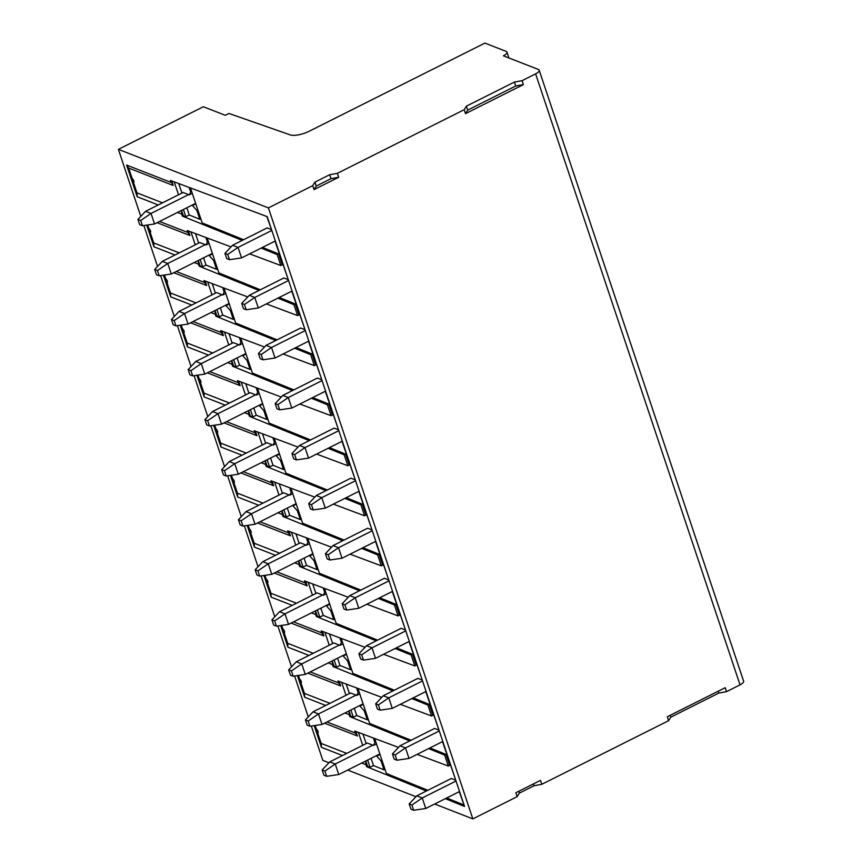 <?xml version="1.0" encoding="UTF-8"?>
<svg xmlns="http://www.w3.org/2000/svg" width="862" height="862" viewBox="0 0 862 862"><rect width="100%" height="100%" fill="white"/><g stroke="black" fill="none" stroke-linecap="round" stroke-linejoin="round"><path stroke-width="1.29" d="M522.07 80.662L514.398 82.062L515.724 86.006L523.385 84.605L522.07 80.662L535.614 73.873A7.381 2.554 161.5 0 0 539.181 70.188A7.381 2.554 161.5 0 0 538.341 69.445L503.408 55.814A7.381 2.554 161.5 0 0 506.975 52.129A7.381 2.554 161.5 0 0 506.134 51.386L484.897 43.1L309.102 131.283A14.762 5.097 -18.5 0 1 290.117 134.86L228.958 113.45L225.262 115.292L203.346 106.748L118.374 149.363L140.797 216.384M143.868 225.532L157.552 266.433M160.612 275.581L174.296 316.483M177.356 325.642L191.041 366.533M194.101 375.692L207.785 416.583M210.856 425.742L224.54 466.633M227.6 475.792L241.285 516.683M244.345 525.842L258.029 566.743M261.089 575.891L274.773 616.793M277.844 625.941L291.528 666.843M294.588 676.002L308.273 716.893M311.333 726.052L322.819 760.359L328.95 762.751M118.374 149.363L268.416 207.904L312.744 185.664L314.059 189.608L316.246 186.073L331.019 178.66L338.691 177.26L314.059 189.608M434.685 804.009L472.85 818.9L268.416 207.904M347.677 770.057L415.958 796.703M162.487 202.818L136.961 192.862L133.416 182.291A2.047 0.733 -116.6 0 0 133.761 180.837A2.047 0.733 -116.6 0 0 132.198 178.639L128.664 168.068L173.197 185.449L170.471 180.46L267.198 216.642L464.543 806.444L445.352 798.654M171.139 182.453L126.617 165.073L137.209 196.751L158.231 204.951M177.475 212.461L181.742 214.132L182.41 216.125L242.233 240.412M261.132 248.094L277.187 254.602L278.545 253.924L282.197 264.86L280.85 265.539L277.187 254.602M280.85 265.539L249.635 253.859M231.027 246.898L187.226 230.51L187.894 232.503L159.556 221.448M174.975 255.001L153.964 246.801L146.702 225.122M258.977 290.462L199.154 266.175L198.486 264.181L194.219 262.511M277.887 298.144L293.931 304.663L295.289 303.974L298.942 314.91L297.595 315.589L293.931 304.663M297.595 315.589L266.38 303.909M247.771 296.948L203.971 280.559L204.639 282.553L176.311 271.498M191.73 305.062L170.708 296.851L163.446 275.172M275.721 340.512L215.909 316.225L215.241 314.231L210.975 312.561M294.632 348.194L310.686 354.713L312.033 354.034L315.697 364.96L314.339 365.639L310.686 354.713M314.339 365.639L283.135 353.959M264.515 346.998L220.715 330.609L221.383 332.603L193.056 321.548M208.475 355.112L187.453 346.901L180.201 325.222M292.466 390.572L232.654 366.275L231.986 364.281L227.719 362.622M311.376 398.244L327.431 404.763L328.788 404.084L332.441 415.01L331.083 415.689L327.431 404.763M331.083 415.689L299.879 404.009M281.271 397.048L237.459 380.659L238.127 382.663L209.8 371.608M225.219 405.162L204.197 396.962L196.945 375.272M309.221 440.622L249.398 416.335L248.73 414.331L244.463 412.672M328.12 448.294L344.175 454.813L345.533 454.134L349.185 465.06L347.828 465.739L344.175 454.813M347.828 465.739L316.623 454.069M298.015 447.098L254.215 430.709L254.883 432.713L226.544 421.658M241.963 455.211L220.952 447.012L213.69 425.322M325.965 490.672L266.142 466.385L265.474 464.381L261.208 462.722M344.875 498.344L360.919 504.863L362.277 504.184L365.93 515.11L364.583 515.788L360.919 504.863M364.583 515.788L333.368 504.119M314.759 497.148L270.959 480.759L271.627 482.763L243.299 471.708M258.719 505.261L237.696 497.062L230.434 475.371M342.71 540.722L282.898 516.435L282.23 514.431L277.963 512.771M361.62 548.394L377.675 554.912L379.021 554.234L382.685 565.17L381.327 565.849L377.675 554.912M381.327 565.849L350.123 554.169M331.504 547.208L287.703 530.82L288.371 532.813L260.044 521.758M275.463 555.311L254.441 547.111L247.189 525.421M359.454 590.772L299.642 566.485L298.974 564.491L294.707 562.821M378.364 598.454L394.419 604.962L395.777 604.284L399.429 615.22L398.072 615.899L394.419 604.962M398.072 615.899L366.867 604.219M348.259 597.258L304.448 580.869L305.116 582.863L276.788 571.808M292.207 605.361L271.185 597.161L263.934 575.482M376.209 640.822L316.386 616.535L315.718 614.541L311.451 612.871M395.108 648.504L411.163 655.023L412.521 654.333L416.174 665.27L414.816 665.949L411.163 655.023M414.816 665.949L383.612 654.269M365.003 647.308L321.203 630.919L321.871 632.913L293.533 621.858M308.952 655.422L287.93 647.211L280.678 625.532M392.953 690.871L333.131 666.585L332.463 664.591L328.196 662.921M411.864 698.554L427.908 705.073L429.265 704.394L432.918 715.32L431.571 715.999L427.908 705.073M431.571 715.999L400.356 704.319M381.747 697.358L337.947 680.969L338.615 682.963L310.288 671.907M325.707 705.472L304.685 697.261L297.422 675.582M409.698 740.921L349.886 716.634L349.207 714.641L344.951 712.971M428.608 748.604L444.663 755.123L446.01 754.444L449.673 765.37L448.315 766.049L444.663 755.123M448.315 766.049L417.1 754.369M398.492 747.408L354.691 731.019L355.359 733.023L327.032 721.968M342.451 755.521L321.429 747.322L314.177 725.632M426.442 790.982L366.63 766.695L365.962 764.691L361.695 763.032M541.799 784.312L540.485 780.369L515.853 792.728L517.178 796.66L519.366 793.126L534.138 785.713L541.799 784.312L668.632 720.686L667.317 716.753L725.19 687.714L726.504 691.658L740.049 684.87A7.381 2.554 -18.5 0 0 743.626 681.185L539.181 70.188M514.398 82.062L466.385 106.155L464.198 109.7L337.365 173.316L338.691 177.26M464.198 109.7L465.512 113.633L467.7 110.099L515.724 86.006M523.385 84.605L465.512 113.633M517.178 796.66L472.85 818.9M337.365 173.316L329.704 174.717L314.921 182.13L312.744 185.664M329.704 174.717L331.019 178.66M314.921 182.13L316.246 186.073M466.385 106.155L467.7 110.099M668.632 720.686L670.819 717.152L670.194 715.298M718.218 691.216L718.843 693.059L670.819 717.152M718.843 693.059L726.504 691.658M519.366 793.126L518.741 791.273M534.138 785.713L533.513 783.86M275.334 240.972L241.554 257.91L238.041 247.405L271.821 230.456M288.177 279.363L275.032 241.123M291.776 291.173L304.922 329.413M308.521 341.223L321.677 379.463M325.276 391.273L338.421 429.513M342.02 441.322L355.166 479.563M358.764 491.372L371.91 529.613M375.509 541.433L388.665 579.663M392.264 591.483L405.409 629.723M409.008 641.533L422.154 679.773M425.753 691.583L438.898 729.823M442.497 741.632L455.653 779.873M463.961 804.709L459.252 791.682M266.789 216.491L271.433 229.303M278.545 253.924L262.49 247.416M243.58 239.733L202.171 222.913L190.459 187.938M241.554 257.91L229.454 259.688L226.717 258.622L224.95 253.374L232.557 245.261L267.155 227.913L271.131 229.464M288.565 280.506L254.786 297.455L249.301 295.321L283.9 277.963L287.876 279.514M305.31 330.566L271.53 347.505L266.046 345.371L300.655 328.013L304.62 329.564M322.054 380.616L288.274 397.554L282.801 395.421L317.399 378.062L321.375 379.614M338.809 430.666L305.029 447.604L299.545 445.471L334.144 428.112L338.119 429.664M355.553 480.716L321.774 497.665L316.289 495.521L350.888 478.162L354.864 479.714M372.298 530.766L338.518 547.715L333.034 545.571L367.643 528.212L371.608 529.764M389.042 580.816L355.263 597.765L349.789 595.62L384.387 578.273L388.363 579.824M405.797 630.865L372.007 647.815L366.533 645.681L401.132 628.323L405.108 629.874M422.542 680.926L388.762 697.864L383.278 695.731L417.876 678.372L421.852 679.924M439.286 730.976L405.506 747.914L400.022 745.781L434.631 728.422L438.596 729.974M456.03 781.026L422.251 797.964L416.777 795.831L451.376 778.472L455.351 780.024M463.659 804.86L446.71 797.975M427.8 790.303L386.392 773.483L374.679 738.497M446.01 754.444L429.966 747.925M411.055 740.242L369.636 723.433L357.935 688.447M429.265 704.394L413.21 697.875M394.311 690.193L352.892 673.384L341.19 638.397M412.521 654.333L396.466 647.825M377.556 640.143L336.148 623.334L324.435 588.347M395.777 604.284L379.722 597.765M360.812 590.093L319.403 573.273L307.691 538.297M379.021 554.234L362.977 547.715M344.067 540.043L302.648 523.223L290.947 488.237M362.277 504.184L346.222 497.665M327.323 489.993L285.904 473.173L274.202 438.187M345.533 454.134L329.478 447.615M310.568 439.943L269.159 423.123L257.447 388.137M328.788 404.084L312.734 397.565M293.823 389.883L252.415 373.074L240.703 338.087M312.033 354.034L295.989 347.515M277.079 339.833L235.66 323.024L223.958 288.037M295.289 303.974L279.234 297.465M260.335 289.783L218.916 272.974L207.214 237.987M212.375 253.406L208.852 255.174L213.593 260.453L216.567 269.332L206.018 265.043L203.594 257.813M198.68 243.116L195.491 233.602M206.018 265.043L202.602 266.757L200.178 259.527M195.265 244.83L190.933 231.9M205.328 244.668L167.778 263.503L162.293 261.369L199.855 242.524L206.018 244.937L207.44 242.06L205.91 237.503M207.44 242.06L208.41 241.575M206.018 244.937L209.035 243.429M217.536 268.847L216.567 269.332M199.154 266.175L200.059 265.722L202.602 266.757M213.593 260.453L214.563 259.968M209.531 255.443L212.548 253.934M208.852 255.174L171.29 274.019L167.778 263.503L157.434 270.539L159.19 275.797L171.29 274.019M157.434 270.539L154.697 269.472L156.453 274.73L159.19 275.797M162.293 261.369L154.697 269.472M229.12 303.456L225.596 305.223L230.337 310.503L233.311 319.382L222.762 315.104L220.338 307.863M215.425 293.166L212.235 283.652M222.762 315.104L219.347 316.807L216.922 309.577M212.009 294.879L207.677 281.949M222.084 294.718L184.522 313.552L179.048 311.419L216.599 292.584L222.762 294.987L224.185 292.11L222.665 287.552M224.185 292.11L225.154 291.625M222.762 294.987L225.779 293.479M234.281 318.897L233.311 319.382M215.909 316.225L216.804 315.783L219.347 316.807M230.337 310.503L231.318 310.018M226.286 305.493L229.292 303.984M225.596 305.223L188.045 324.069L184.522 313.552L174.178 320.589L175.945 325.847L188.045 324.069M174.178 320.589L171.441 319.522L173.197 324.78L175.945 325.847M179.048 311.419L171.441 319.522M245.864 353.517L242.341 355.284L247.092 360.553L250.055 369.432L239.507 365.154L237.082 357.913M232.169 343.227L228.98 333.702M239.507 365.154L236.091 366.867L233.677 359.626M228.753 344.929L224.432 331.999M238.828 344.768L201.266 363.613L195.793 361.469L233.343 342.634L239.517 345.037L240.929 342.16L239.41 337.602M240.929 342.16L241.91 341.675M239.517 345.037L242.524 343.529M251.025 368.947L250.055 369.432M232.654 366.275L233.548 365.833L236.091 366.867M247.092 360.553L248.062 360.068M243.03 355.543L246.036 354.034M242.341 355.284L204.79 374.119L201.266 363.613L190.933 370.638L192.689 375.897L204.79 374.119M190.933 370.638L188.185 369.572L189.952 374.83L192.689 375.897M195.793 361.469L188.185 369.572M262.608 403.567L259.096 405.334L263.837 410.614L266.811 419.482L256.251 415.204L253.837 407.963M248.913 393.277L245.735 383.752M256.251 415.204L252.835 416.917L250.422 409.676M245.508 394.99L241.177 382.049M255.572 394.818L218.021 413.663L212.537 411.519L250.099 392.684L256.262 395.087L257.684 392.221L256.154 387.652M257.684 392.221L258.654 391.725M256.262 395.087L259.268 393.578M267.78 418.997L266.811 419.482M249.398 416.335L250.292 415.883L252.835 416.917M263.837 410.614L264.806 410.118M259.774 405.603L262.791 404.084M259.096 405.334L221.534 424.169L218.021 413.663L207.677 420.699L209.434 425.947L221.534 424.169M207.677 420.699L204.94 419.622L206.697 424.88L209.434 425.947M212.537 411.519L204.94 419.622M279.363 453.617L275.84 455.384L280.581 460.664L283.555 469.542L272.995 465.254L270.582 458.024M265.668 443.327L262.479 433.801M272.995 465.254L269.59 466.967L267.166 459.737M262.253 445.04L257.921 432.099M272.317 444.867L234.766 463.713L229.281 461.569L266.843 442.734L273.006 445.137L274.428 442.271L272.898 437.702M274.428 442.271L275.398 441.786M273.006 445.137L276.023 443.628M284.525 469.047L283.555 469.542M266.142 466.385L267.048 465.933L269.59 466.967M280.581 460.664L281.551 460.168M276.519 455.653L279.536 454.134M275.84 455.384L238.278 474.219L234.766 463.713L224.422 470.749L226.178 475.996L238.278 474.219M224.422 470.749L221.685 469.671L223.441 474.93L226.178 475.996M229.281 461.569L221.685 469.671M296.108 503.667L292.584 505.434L297.325 510.713L300.299 519.592L289.751 515.304L287.326 508.074M282.413 493.376L279.223 483.851M289.751 515.304L286.335 517.017L283.91 509.787M278.997 495.09L274.666 482.149M289.072 494.928L251.51 513.763L246.036 511.629L283.587 492.784L289.751 495.187L291.173 492.321L289.643 487.752M291.173 492.321L292.143 491.836M289.751 495.187L292.768 493.678M301.269 519.096L300.299 519.592M282.898 516.435L283.792 515.982L286.335 517.017M297.325 510.713L298.306 510.229M293.274 505.703L296.28 504.195M292.584 505.434L255.033 524.268L251.51 513.763L241.166 520.799L242.933 526.057L255.033 524.268M241.166 520.799L238.429 519.732L240.186 524.98L242.933 526.057M246.036 511.629L238.429 519.732M312.852 553.716L309.329 555.484L314.08 560.763L317.044 569.642L306.495 565.353L304.07 558.123M299.157 543.426L295.968 533.912M306.495 565.353L303.079 567.067L300.666 559.837M295.741 545.14L291.421 532.199M305.816 544.978L268.254 563.813L262.781 561.679L300.332 542.834L306.495 545.247L307.917 542.37L306.398 537.813M307.917 542.37L308.898 541.886M306.495 545.247L309.512 543.728M318.013 569.157L317.044 569.642M299.642 566.485L300.536 566.032L303.079 567.067M314.08 560.763L315.05 560.278M310.018 555.753L313.025 554.244M309.329 555.484L271.778 574.329L268.254 563.813L257.921 570.849L259.677 576.107L271.778 574.329M257.921 570.849L255.174 569.782L256.941 575.029L259.677 576.107M262.781 561.679L255.174 569.782M329.596 603.766L326.084 605.533L330.825 610.813L333.788 619.692L323.239 615.403L320.826 608.173M315.901 593.476L312.723 583.962M323.239 615.403L319.824 617.117L317.41 609.887M312.486 595.189L308.165 582.259M322.56 595.028L285.01 613.863L279.525 611.729L317.087 592.884L323.25 595.297L324.672 592.42L323.142 587.862M324.672 592.42L325.642 591.935M323.25 595.297L326.256 593.778M334.768 619.207L333.788 619.692M316.386 616.535L317.281 616.082L319.824 617.117M330.825 610.813L331.795 610.328M326.763 605.803L329.78 604.294M326.084 605.533L288.522 624.379L285.01 613.863L274.666 620.899L276.422 626.157L288.522 624.379M274.666 620.899L271.929 619.832L273.685 625.09L276.422 626.157M279.525 611.729L271.929 619.832M346.352 653.816L342.828 655.583L347.569 660.863L350.543 669.742L339.984 665.464L337.57 658.223M332.646 643.526L329.467 634.012M339.984 665.464L336.579 667.166L334.154 659.936M329.241 645.239L324.909 632.309M339.305 645.078L301.754 663.912L296.269 661.779L333.831 642.944L339.994 645.347L341.417 642.47L339.887 637.912M341.417 642.47L342.386 641.985M339.994 645.347L343.011 643.839M351.513 669.257L350.543 669.742M333.131 666.585L334.036 666.143L336.579 667.166M347.569 660.863L348.539 660.378M343.507 655.853L346.524 654.344M342.828 655.583L305.267 674.429L301.754 663.912L291.41 670.948L293.166 676.207L305.267 674.429M291.41 670.948L288.673 669.882L290.429 675.14L293.166 676.207M296.269 661.779L288.673 669.882M363.096 703.877L359.573 705.644L364.314 710.913L367.287 719.792L356.739 715.514L354.314 708.273M349.401 693.587L346.212 684.062M356.739 715.514L353.323 717.227L350.899 709.986M345.985 695.289L341.654 682.359M356.06 695.128L318.498 713.973L313.025 711.829L350.575 692.994L356.739 695.397L358.161 692.52L356.631 687.962M358.161 692.52L359.131 692.035M356.739 695.397L359.756 693.888M368.257 719.307L367.287 719.792M349.886 716.634L350.78 716.193L353.323 717.227M364.314 710.913L365.283 710.428M360.262 705.903L363.268 704.394M359.573 705.644L322.022 724.479L318.498 713.973L308.154 720.998L309.921 726.257L322.022 724.479M308.154 720.998L305.417 719.932L307.174 725.19L309.921 726.257M313.025 711.829L305.417 719.932M385.002 769.357L384.032 769.841L373.483 765.564L370.067 767.277L367.654 760.036M362.73 745.35L358.409 732.409M373.483 765.564L371.059 758.323M366.145 743.637L362.956 734.112M366.63 766.695L367.524 766.243L370.067 767.277M372.804 745.177L335.243 764.023L329.769 761.879L367.32 743.044L373.483 745.447L374.905 742.581L373.386 738.012M384.032 769.841L381.069 760.963L376.317 755.694L338.766 774.529L335.243 764.023L324.909 771.059L326.666 776.306L338.766 774.529M374.905 742.581L375.886 742.085M373.483 745.447L376.5 743.938M381.069 760.963L382.038 760.478M377.006 755.952L380.013 754.444M379.84 753.927L376.317 755.694M324.909 771.059L322.162 769.981L323.918 775.24L326.666 776.306M329.769 761.879L322.162 769.981M178.746 183.552L181.925 193.066M186.849 207.764L189.263 214.994L185.858 216.707L183.434 209.477M174.189 181.839L178.52 194.78M189.166 187.453L190.696 192.01L189.274 194.887L188.584 194.618L151.033 213.453L154.546 223.969L192.107 205.124L196.848 210.403L199.822 219.282L189.263 214.994M154.546 223.969L142.445 225.747L139.709 224.67L137.952 219.422L145.549 211.319L183.11 192.474L188.584 194.618M190.696 192.01L191.666 191.526M200.792 218.797L199.822 219.282M182.41 216.125L183.304 215.672L185.858 216.707M196.848 210.403L197.818 209.919M192.786 205.393L195.803 203.885M192.107 205.124L195.62 203.357M142.445 225.747L140.689 220.489L151.033 213.453L145.549 211.319M137.952 219.422L140.689 220.489M189.274 194.887L192.28 193.368M183.304 215.672L181.548 210.414M181.742 214.132L181.505 210.447M173.197 185.449L171.678 180.901M136.961 192.862L137.209 196.751M126.617 165.073L128.664 168.068M132.198 178.639A3.319 2.877 111.3 0 0 133.416 182.291M365.768 760.984L367.524 766.243M365.962 764.691L365.714 761.006M346.707 753.388L321.17 743.421L321.429 747.322M317.636 732.851A2.047 0.733 -116.6 0 0 317.981 731.396A2.047 0.733 -116.6 0 0 316.419 729.209A3.319 2.877 111.3 0 0 317.636 732.851L321.17 743.421M315.169 725.481L316.419 729.209M355.887 731.472L357.407 736.008L324.565 723.196M357.407 736.008L355.359 733.023M349.024 710.934L350.78 716.193M349.207 714.641L348.97 710.956M339.143 681.422L340.662 685.958L307.82 673.147M329.952 703.338L304.426 693.371L304.685 697.261M300.892 682.801A2.047 0.733 -116.6 0 0 301.226 681.346A2.047 0.733 -116.6 0 0 299.674 679.159A3.319 2.877 111.3 0 0 300.892 682.801L304.426 693.371M298.424 675.431L299.674 679.159M340.662 685.958L338.615 682.963M332.463 664.591L332.226 660.906L334.036 666.143M322.399 631.361L323.918 635.908L291.076 623.097M313.208 653.277L287.682 643.321L287.93 647.211M284.137 632.751A2.047 0.733 -116.6 0 0 284.482 631.296A2.047 0.733 -116.6 0 0 282.919 629.109A3.319 2.877 111.3 0 0 284.137 632.751L287.682 643.321M281.68 625.381L282.919 629.109M323.918 635.908L321.871 632.913M315.524 610.835L317.281 616.082M315.718 614.541L315.481 610.856M305.644 581.311L307.174 585.858L274.331 573.047M296.463 603.228L270.937 593.271L271.185 597.161M267.392 582.701A2.047 0.733 -116.6 0 0 267.737 581.247A2.047 0.733 -116.6 0 0 266.175 579.059A3.319 2.877 111.3 0 0 267.392 582.701L270.937 593.271M264.925 575.331L266.175 579.059M307.174 585.858L305.116 582.863M298.78 560.774L300.536 566.032M298.974 564.491L298.726 560.806M288.899 531.261L290.419 535.808L257.576 522.997M279.719 553.178L254.182 543.222L254.441 547.111M250.648 532.651A2.047 0.733 -116.6 0 0 250.993 531.197A2.047 0.733 -116.6 0 0 249.43 528.999A3.319 2.877 111.3 0 0 250.648 532.651L254.182 543.222M248.181 525.281L249.43 528.999M290.419 535.808L288.371 532.813M282.036 510.724L283.792 515.982M282.23 514.431L281.982 510.757M272.155 481.212L273.674 485.759L240.832 472.936M262.964 503.128L237.438 493.172L237.696 497.062M233.904 482.591A2.047 0.733 -116.6 0 0 234.238 481.147A2.047 0.733 -116.6 0 0 232.686 478.949A3.319 2.877 111.3 0 0 233.904 482.591L237.438 493.172M231.436 475.231L232.686 478.949M273.674 485.759L271.627 482.763M265.28 460.674L267.048 465.933M265.474 464.381L265.237 460.696M255.411 431.162L256.93 435.709L224.088 422.886M246.22 453.078L220.694 443.111L220.952 447.012M217.159 432.541A2.047 0.733 -116.6 0 0 217.493 431.097A2.047 0.733 -116.6 0 0 215.931 428.899A3.319 2.877 111.3 0 0 217.159 432.541L220.694 443.111M214.692 425.181L215.931 428.899M256.93 435.709L254.883 432.713M248.536 410.624L250.292 415.883M248.73 414.331L248.493 410.646M238.666 381.112L240.186 385.648L207.343 372.837M229.475 403.028L203.949 393.061L204.197 396.962M200.404 382.491A2.047 0.733 -116.6 0 0 200.749 381.036A2.047 0.733 -116.6 0 0 199.187 378.849A3.319 2.877 111.3 0 0 200.404 382.491L203.949 393.061M197.948 375.121L199.187 378.849M240.186 385.648L238.127 382.663M231.792 360.575L233.548 365.833M231.986 364.281L231.738 360.596M221.911 331.062L223.43 335.598L190.588 322.787M212.731 352.978L187.194 343.011L187.453 346.901M183.66 332.441A2.047 0.733 -116.6 0 0 184.005 330.986A2.047 0.733 -116.6 0 0 182.442 328.799A3.319 2.877 111.3 0 0 183.66 332.441L187.194 343.011M181.192 325.071L182.442 328.799M223.43 335.598L221.383 332.603M215.047 310.525L216.804 315.783M215.241 314.231L214.994 310.546M205.167 281.001L206.686 285.548L173.844 272.737M195.986 302.918L170.45 292.961L170.708 296.851M166.916 282.391A2.047 0.733 -116.6 0 0 167.25 280.937A2.047 0.733 -116.6 0 0 165.698 278.749A3.319 2.877 111.3 0 0 166.916 282.391L170.45 292.961M164.448 275.021L165.698 278.749M206.686 285.548L204.639 282.553M198.292 260.475L200.059 265.722M198.486 264.181L198.249 260.496M188.422 230.951L189.942 235.498L157.1 222.687M179.231 252.868L153.705 242.912L153.964 246.801M150.171 232.341A2.047 0.733 -116.6 0 0 150.505 230.887A2.047 0.733 -116.6 0 0 148.943 228.699A3.319 2.877 111.3 0 0 150.171 232.341L153.705 242.912M147.704 224.971L148.943 228.699M189.942 235.498L187.894 232.503M232.557 245.261L238.041 247.405L227.697 254.441L224.95 253.374M229.454 259.688L227.697 254.441M249.301 295.321L241.705 303.424L243.461 308.671L246.198 309.749L258.298 307.96L292.078 291.022M246.198 309.749L244.442 304.491L254.786 297.455L258.298 307.96M244.442 304.491L241.705 303.424M266.046 345.371L258.449 353.474L260.205 358.721L262.942 359.799L275.043 358.021L308.833 341.072M262.942 359.799L261.186 354.541L271.53 347.505L275.043 358.021M261.186 354.541L258.449 353.474M282.801 395.421L275.193 403.524L276.95 408.782L279.697 409.849L291.798 408.071L325.577 391.122M279.697 409.849L277.93 404.59L288.274 397.554L291.798 408.071M277.93 404.59L275.193 403.524M299.545 445.471L291.938 453.574L293.705 458.832L296.442 459.899L308.542 458.121L342.322 441.172M296.442 459.899L294.685 454.64L305.029 447.604L308.542 458.121M294.685 454.64L291.938 453.574M316.289 495.521L308.693 503.623L310.449 508.882L313.186 509.948L325.286 508.171L359.066 491.221M313.186 509.948L311.43 504.69L321.774 497.665L325.286 508.171M311.43 504.69L308.693 503.623M333.034 545.571L325.437 553.673L327.194 558.932L329.93 559.998L342.031 558.22L375.81 541.271M329.93 559.998L328.174 554.751L338.518 547.715L342.031 558.22M328.174 554.751L325.437 553.673M349.789 595.62L342.182 603.723L343.938 608.981L346.686 610.048L358.786 608.27L392.566 591.332M346.686 610.048L344.919 604.801L355.263 597.765L358.786 608.27M344.919 604.801L342.182 603.723M366.533 645.681L358.926 653.784L360.693 659.031L363.43 660.109L375.53 658.32L409.31 641.382M363.43 660.109L361.674 654.851L372.007 647.815L375.53 658.32M361.674 654.851L358.926 653.784M383.278 695.731L375.681 703.834L377.437 709.081L380.174 710.159L392.275 708.381L426.054 691.432M380.174 710.159L378.418 704.9L388.762 697.864L392.275 708.381M378.418 704.9L375.681 703.834M400.022 745.781L392.425 753.884L394.182 759.142L396.919 760.209L409.019 758.431L442.799 741.482M396.919 760.209L395.162 754.95L405.506 747.914L409.019 758.431M395.162 754.95L392.425 753.884M416.777 795.831L409.17 803.934L410.926 809.192L413.674 810.258L425.774 808.481L459.554 791.531M413.674 810.258L411.907 805L422.251 797.964L425.774 808.481M411.907 805L409.17 803.934M740.049 684.87L535.614 73.873M506.975 52.129L508.925 57.969"/></g></svg>
